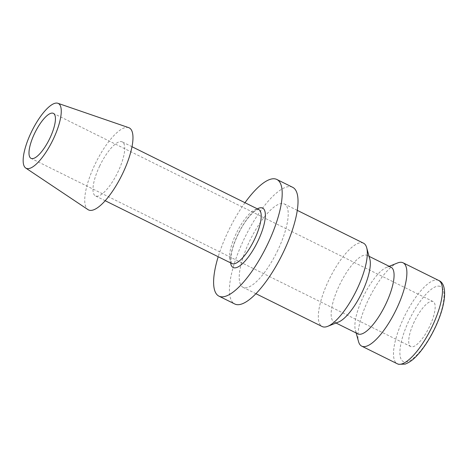 <?xml version="1.0" encoding="UTF-8"?>
<svg xmlns="http://www.w3.org/2000/svg" width="468" height="468" viewBox="0 0 468 468"><rect width="100%" height="100%" fill="white"/><g stroke="black" fill="none" stroke-linecap="round" stroke-linejoin="round"><path stroke-width="0.35" stroke-dasharray="2.34 1.75" d="M363.49 243.179A46.519 14.672 -63.6 0 0 328.717 280.344A46.519 14.672 -63.6 0 0 322.171 326.541M277.834 250.164A46.519 14.672 116.4 0 1 243.062 287.334A46.519 14.672 116.4 0 1 249.608 241.137A46.519 14.672 116.4 0 1 284.38 203.972A46.519 14.672 116.4 0 1 277.834 250.164M369.825 259.061A37.218 11.735 -63.6 0 0 367.269 255.434A37.218 11.735 -63.6 0 0 339.452 285.17A37.218 11.735 -63.6 0 0 334.216 322.13A37.218 11.735 -63.6 0 0 338.651 321.966M391.002 267.199A37.218 11.735 -63.6 0 0 386.568 267.363A37.218 11.735 -63.6 0 0 363.186 296.934A37.218 11.735 -63.6 0 0 355.393 330.262A37.218 11.735 -63.6 0 0 357.95 333.889M397.507 262.987A46.519 14.672 -63.6 0 0 368.269 299.953A46.519 14.672 -63.6 0 0 358.535 341.617M128.647 127.629A45.8 14.444 -63.6 0 0 94.957 164.449A45.8 14.444 -63.6 0 0 88.007 209.635M99.707 165.97A30.145 9.506 -63.6 0 0 95.466 195.905A30.145 9.506 -63.6 0 0 118 171.82A30.145 9.506 -63.6 0 0 122.242 141.886A30.145 9.506 -63.6 0 0 99.707 165.97M292.64 187.299A65.128 20.539 -63.6 0 0 243.957 239.329A65.128 20.539 -63.6 0 0 234.796 304.007M244.975 202.714A65.128 20.539 -63.6 0 0 228.138 231.49A65.128 20.539 -63.6 0 0 218.199 256.733M414.32 321.633A25.12 7.921 -63.6 0 0 410.787 346.577A25.12 7.921 -63.6 0 0 429.565 326.506A25.12 7.921 -63.6 0 0 433.099 301.562A25.12 7.921 -63.6 0 0 414.32 321.633M438.645 280.431A46.519 14.672 -63.6 0 0 437.995 280.162A46.519 14.672 -63.6 0 0 403.872 317.596A46.519 14.672 -63.6 0 0 397.326 363.794M439.949 286.322A41.868 13.203 -63.6 0 0 409.237 320.007A41.868 13.203 -63.6 0 0 403.937 361.822A41.868 13.203 -63.6 0 0 434.649 328.132A41.868 13.203 -63.6 0 0 439.949 286.322M236.188 233.614A30.145 9.506 -63.6 0 0 231.947 263.548C231.28 264.777 231.046 261.922 231.239 254.984C232.543 245.244 239.47 229.414 246.905 219.597C252.357 212.378 255.785 210.354 256.885 209.921L258.722 209.529A30.145 9.506 -63.6 0 0 258.301 209.36A30.145 9.506 -63.6 0 0 236.188 233.614M257.382 208.863A33.158 10.454 -63.6 0 0 237.838 234.591A33.158 10.454 -63.6 0 0 230.607 262.887M255.937 293.717L243.062 287.334M336.012 323.019L334.216 322.13M355.393 330.262L356.148 333M105.206 200.731L95.466 195.905M410.787 346.577L31.058 158.371M433.099 301.562L53.364 113.355M131.982 146.712L122.242 141.886M386.568 267.363L389.206 266.31M369.065 256.329L367.269 255.434M297.256 210.354L284.38 203.972"/><path stroke-width="0.7" d="M255.937 293.717L322.171 326.541A46.519 14.672 -63.6 0 0 327.711 326.336A46.519 14.672 -63.6 0 0 356.949 289.376A46.519 14.672 -63.6 0 0 366.684 247.712A46.519 14.672 -63.6 0 0 363.49 243.179L297.256 210.354M327.711 326.336L338.651 321.966A37.218 11.735 -63.6 0 0 362.033 292.395A37.218 11.735 -63.6 0 0 369.825 259.061L366.684 247.712M336.012 323.019L357.95 333.889A37.218 11.735 -63.6 0 0 385.767 304.159A37.218 11.735 -63.6 0 0 391.002 267.199L369.065 256.329M356.148 333L358.535 341.617A46.519 14.672 -63.6 0 0 361.729 346.15A46.519 14.672 -63.6 0 0 396.501 308.979A46.519 14.672 -63.6 0 0 403.047 262.782A46.519 14.672 -63.6 0 0 397.507 262.987L389.206 266.31M25.74 168.041L88.007 209.635A45.8 14.444 -63.6 0 0 122.751 173.335A45.8 14.444 -63.6 0 0 128.647 127.629L57.845 103.27A36.176 11.407 -63.6 0 0 31.233 132.35A36.176 11.407 -63.6 0 0 25.74 168.041A36.176 11.407 -63.6 0 0 53.188 139.376A36.176 11.407 -63.6 0 0 57.845 103.27M218.199 256.733A65.128 20.539 -63.6 0 0 218.977 296.162L234.796 304.007A65.128 20.539 -63.6 0 0 283.485 251.971A65.128 20.539 -63.6 0 0 292.64 187.299L276.822 179.455A65.128 20.539 -63.6 0 0 244.975 202.714M218.977 296.162A65.128 20.539 -63.6 0 0 267.661 244.126A65.128 20.539 -63.6 0 0 276.822 179.455M49.836 138.3A25.12 7.921 116.4 0 1 31.058 158.371A25.12 7.921 116.4 0 1 34.591 133.427A25.12 7.921 116.4 0 1 53.364 113.355A25.12 7.921 116.4 0 1 49.836 138.3M397.326 363.794A46.519 14.672 -63.6 0 0 397.981 364.057A46.519 14.672 -63.6 0 0 432.104 326.623A46.519 14.672 -63.6 0 0 438.645 280.431C448.402 284.205 445.735 306.505 434.023 329.952C429.817 338.411 425.201 345.735 420.176 351.913C415.672 357.213 411.735 361.524 405.142 364.11L398.56 364.291L397.326 363.794L361.729 346.15M105.206 200.731L231.947 263.548A30.145 9.506 -63.6 0 0 232.374 263.718A30.145 9.506 -63.6 0 0 254.481 239.464A30.145 9.506 -63.6 0 0 258.722 209.529L131.982 146.712M230.607 262.887A33.158 10.454 -63.6 0 0 233.637 267.708A33.158 10.454 -63.6 0 0 257.962 241.026A33.158 10.454 -63.6 0 0 262.162 207.909A33.158 10.454 -63.6 0 0 257.382 208.863M438.645 280.431L403.047 262.782"/></g></svg>
